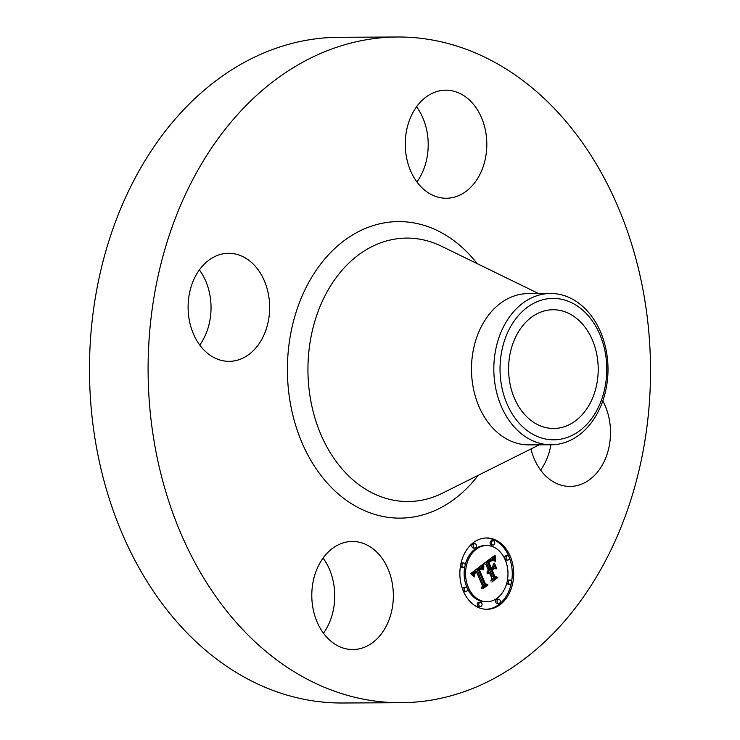 <?xml version="1.0" encoding="UTF-8"?>
<svg xmlns="http://www.w3.org/2000/svg" width="740" height="740" viewBox="0 0 740 740"><rect width="100%" height="100%" fill="white"/><g stroke="black" fill="none" stroke-linecap="round" stroke-linejoin="round"><path stroke-width="1.11" d="M323.084 558.071A54.039 40.783 -90.3 0 1 323.454 633.227M380.897 556.73A54.039 40.783 -90.3 0 1 390.443 615.717A54.039 40.783 -90.3 0 1 352.841 649.544A54.039 40.783 -90.3 0 1 324.259 634.282A54.039 40.783 -90.3 0 1 314.713 575.295A54.039 40.783 -90.3 0 1 352.314 541.467A54.039 40.783 -90.3 0 1 380.897 556.73M400.914 702.713L342.305 703A332.861 251.212 -90.3 0 1 109.779 500.388A332.861 251.212 -90.3 0 1 159.923 138.334A332.861 251.212 -90.3 0 1 339.087 37.287L397.695 37A332.861 251.212 -90.3 0 1 630.221 239.612A332.861 251.212 -90.3 0 1 580.077 601.666A332.861 251.212 -90.3 0 1 400.914 702.713A332.861 251.212 -90.3 0 1 168.396 500.101A332.861 251.212 -90.3 0 1 218.541 138.056A332.861 251.212 -90.3 0 1 397.695 37M199.384 269.887A54.039 40.783 -90.3 0 1 199.754 345.034M416.546 106.773A54.039 40.783 -90.3 0 1 416.916 181.929M550.902 444.777A54.039 40.783 -90.3 0 1 540.616 470.113M585.636 410.46A59.367 44.807 -90.3 0 1 553.687 428.479A59.367 44.807 -90.3 0 1 512.21 392.339A59.367 44.807 -90.3 0 1 521.154 327.774A59.367 44.807 -90.3 0 1 553.113 309.746A59.367 44.807 -90.3 0 1 594.581 345.885A59.367 44.807 -90.3 0 1 585.636 410.46M605.329 353.017A70.716 53.373 89.7 0 0 541.107 300.255A70.716 53.373 89.7 0 0 501.461 385.207A70.716 53.373 89.7 0 0 565.684 437.969A70.716 53.373 89.7 0 0 605.329 353.017M551.282 444.777A75.647 57.091 89.7 0 1 495.356 386.345A75.647 57.091 -90.3 0 1 509.832 316.443A75.647 57.091 89.7 0 1 550.541 293.475L528.212 293.586A75.647 57.091 -90.3 0 0 487.493 316.554A75.647 57.091 -90.3 0 0 476.098 398.832A75.647 57.091 -90.3 0 0 528.943 444.879L551.282 444.777A75.647 57.091 89.7 0 0 592 421.809A75.647 57.091 -90.3 0 0 606.467 351.907A75.647 57.091 89.7 0 0 550.541 293.475M602.795 400.886A54.039 40.783 -90.3 0 1 599.086 470.029A54.039 40.783 -90.3 0 1 569.994 486.43A54.039 40.783 -90.3 0 1 530.959 448.967M417.712 182.993A54.039 40.783 -90.3 0 1 408.175 123.996A54.039 40.783 -90.3 0 1 445.776 90.178A54.039 40.783 -90.3 0 1 474.359 105.432A54.039 40.783 -90.3 0 1 483.895 164.419A54.039 40.783 -90.3 0 1 446.294 198.246A54.039 40.783 -90.3 0 1 417.712 182.993M258.223 344.951A54.039 40.783 -90.3 0 1 229.132 361.351A54.039 40.783 -90.3 0 1 191.392 328.468A54.039 40.783 -90.3 0 1 199.532 269.693A54.039 40.783 -90.3 0 1 228.614 253.284A54.039 40.783 -90.3 0 1 266.363 286.177A54.039 40.783 -90.3 0 1 258.223 344.951M463.388 591.205A35.668 26.918 -90.3 0 1 486.605 537.971A35.668 26.918 -90.3 0 1 510.165 556.073A35.668 26.918 -90.3 0 1 486.948 609.298A35.668 26.918 -90.3 0 1 463.388 591.205M508.972 556.61A35.668 26.918 89.7 0 0 508.75 556.082A35.668 26.918 89.7 0 0 485.893 537.989M486.236 609.288A35.668 26.918 89.7 0 0 511.238 583.536M511.58 581.76A35.668 26.918 89.7 0 0 509.231 557.266M464.831 566.498A28.102 21.21 89.7 0 0 466.931 587.486A28.102 21.21 89.7 0 0 467.208 588.124M467.31 588.318A28.102 21.21 89.7 0 0 485.496 601.74A28.102 21.21 89.7 0 0 486.199 601.722M486.643 545.537A28.102 21.21 -90.3 0 1 505.207 559.801A28.102 21.21 -90.3 0 1 486.911 601.74A28.102 21.21 -90.3 0 1 468.346 587.477A28.102 21.21 -90.3 0 1 486.643 545.537L485.218 545.547A28.102 21.21 89.7 0 0 465.192 564.879M474.858 543.734L473.434 543.734A2.164 1.628 89.7 0 0 472.028 546.962A2.164 1.628 89.7 0 0 473.461 548.062L474.877 548.053A2.164 1.628 -90.3 0 1 473.452 546.962A2.164 1.628 -90.3 0 1 474.858 543.734A2.164 1.628 -90.3 0 1 476.283 544.825A2.164 1.628 -90.3 0 1 474.877 548.053M504.921 559.163A2.164 1.628 89.7 0 0 506.28 560.106L507.696 560.097A2.164 1.628 -90.3 0 1 506.262 558.996A2.164 1.628 -90.3 0 1 507.677 555.777A2.164 1.628 -90.3 0 1 509.102 556.869A2.164 1.628 -90.3 0 1 507.696 560.097M507.677 555.777L506.252 555.777A2.164 1.628 89.7 0 0 504.828 558.959M493.127 540.755L491.712 540.764A2.164 1.628 89.7 0 0 490.305 543.983A2.164 1.628 89.7 0 0 491.73 545.084L493.145 545.075A2.164 1.628 -90.3 0 1 491.721 543.983A2.164 1.628 -90.3 0 1 493.127 540.755A2.164 1.628 -90.3 0 1 494.551 541.846A2.164 1.628 -90.3 0 1 493.145 545.075M498.677 599.224L497.262 599.234A2.164 1.628 89.7 0 0 495.846 602.452A2.164 1.628 89.7 0 0 497.28 603.553L498.695 603.544A2.164 1.628 -90.3 0 1 497.271 602.452A2.164 1.628 -90.3 0 1 498.677 599.224A2.164 1.628 -90.3 0 1 500.101 600.316A2.164 1.628 -90.3 0 1 498.695 603.544M506.946 582.408A2.164 1.628 89.7 0 0 507.15 583.222A2.164 1.628 89.7 0 0 508.574 584.323L509.99 584.313A2.164 1.628 -90.3 0 1 508.565 583.222A2.164 1.628 -90.3 0 1 509.971 579.994A2.164 1.628 -90.3 0 1 511.396 581.085A2.164 1.628 -90.3 0 1 509.99 584.313M509.971 579.994L508.556 580.003A2.164 1.628 89.7 0 0 507.298 580.789M465.858 587.181A2.164 1.628 -90.3 0 1 467.282 588.272A2.164 1.628 -90.3 0 1 465.876 591.501A2.164 1.628 -90.3 0 1 464.452 590.409A2.164 1.628 -90.3 0 1 465.858 587.181L464.443 587.19A2.164 1.628 89.7 0 0 462.898 590.021M463.166 590.677A2.164 1.628 89.7 0 0 464.461 591.51L465.876 591.501M463.564 562.964A2.164 1.628 -90.3 0 1 464.988 564.056A2.164 1.628 -90.3 0 1 463.582 567.284A2.164 1.628 -90.3 0 1 462.158 566.183A2.164 1.628 -90.3 0 1 463.564 562.964L462.139 562.964A2.164 1.628 89.7 0 0 460.891 563.751M460.548 565.517A2.164 1.628 89.7 0 0 460.733 566.192A2.164 1.628 89.7 0 0 462.167 567.293L463.582 567.284M480.399 602.203L478.984 602.203A2.164 1.628 89.7 0 0 477.577 605.431A2.164 1.628 89.7 0 0 479.002 606.532L480.427 606.523A2.164 1.628 -90.3 0 1 478.993 605.422A2.164 1.628 -90.3 0 1 480.399 602.203A2.164 1.628 -90.3 0 1 481.832 603.294A2.164 1.628 -90.3 0 1 480.427 606.523M482.795 564.352L483.081 569.569L480.741 567.941L478.253 569.375L484.441 584.174L486.282 584.748L481.611 588.254L482.36 585.59L476.569 572.094L474.627 574.12L474.608 576.83L474.34 573.953L476.301 571.826L476.135 571.077L473.572 573.648L473.896 576.774L470.612 573.676L482.795 564.352M483.812 564.722L483.71 569.874L483.812 564.722M481.99 568.884L479.428 569.948L485.274 583.601L487.993 584.924L482.776 588.846L487.272 584.979L485.015 583.934L478.947 569.8L480.889 568.561L481.99 568.884M483.738 563.64L494.348 555.675L494.422 561.003L491.674 559.644L487.641 562.197L490.37 568.542L490.99 568.08L488.585 562.474L491.379 560.476L493.432 560.661L491.517 560.809L489.001 562.65L491.249 567.885L492.794 566.72L493.441 563.205L495.883 568.884L493.201 567.922L490.861 569.68L493.793 576.515L495.855 577.302L490.842 581.067L491.749 578.051L489.242 572.224L487.891 573.907L488.816 571.215L487.133 573.528L487.281 571.613L488.326 570.077L485.865 564.352L483.738 563.64M495.476 555.916L495.421 561.447L495.18 555.916M494.394 563.121L496.91 568.977L494.043 563.121M494.32 568.588L492.23 570.161L494.718 575.97L497.789 577.57L491.869 582.019L497.058 577.635L494.533 576.321L491.813 569.985L493.673 568.588M491.249 579.698L494.44 577.302L492.377 576.525L489.445 569.689L491.786 567.932L493.201 567.922M494.2 568.283L493.016 565.517M490.37 568.542L488.955 568.551L486.226 562.206L489.584 559.884L492.063 559.616M492.886 559.875L492.831 556.813M487.605 572.584L487.096 572.584M487.725 572.344L487.114 572.344M487.845 572.122L487.151 572.131M487.993 571.928L487.188 571.928M488.141 571.743L487.244 571.743M488.317 571.576L487.29 571.576M488.493 571.419L487.355 571.428M488.659 571.317L487.401 571.317M488.816 571.215L487.438 571.225M488.826 572.63L488.363 572.64M488.955 572.482L488.465 572.482M489.094 572.344L488.566 572.353M489.242 572.224L488.678 572.224M495.855 577.302L494.44 577.302M493.793 576.515L492.377 576.525M490.861 569.68L489.445 569.689M489.242 562.437L488.631 562.437M489.473 562.234L488.872 562.243M489.686 562.058L489.094 562.058M489.88 561.901L489.288 561.901M490.065 561.762L489.464 561.762M490.305 561.577L489.686 561.586M490.537 561.42L489.899 561.42M490.75 561.271L490.093 561.271M490.962 561.133L490.278 561.133M491.157 561.013L490.444 561.013M491.341 560.902L490.602 560.911M491.517 560.809L490.75 560.818M491.684 560.735L490.879 560.735M491.98 560.624L491.082 560.624M492.257 560.55L491.221 560.559M492.535 560.522L491.277 560.532M493.201 560.476L491.776 560.485M492.942 560.346L491.712 560.356M492.664 560.273L492.045 560.273M487.641 562.197L486.226 562.206M488.03 561.928L486.615 561.928M489.029 561.198L487.605 561.198M489.602 560.744L488.187 560.754M489.908 560.522L488.493 560.532M490.204 560.319L488.779 560.328M490.481 560.152L489.066 560.152M490.75 559.995L489.325 560.004M490.999 559.875L489.584 559.884M491.24 559.773L489.815 559.782M491.462 559.699L490.046 559.708M491.674 559.644L490.259 559.653M491.878 559.616L490.454 559.625M494.265 559.431L492.849 559.44M494.246 559.163L492.822 559.172M494.227 558.913L492.803 558.922M494.209 558.682L492.794 558.691M494.2 558.274L492.775 558.284M494.191 557.923L492.775 557.932M494.209 557.534L492.785 557.534M494.218 557.312L492.803 557.312M494.227 557.072L492.812 557.081M494.246 556.822L492.831 556.832M472.028 574.962L473.202 572.149L474.71 571.086L476.135 571.077M481.99 586.913L484.866 584.748L483.026 584.174L476.838 569.384L478.771 568.052L480.741 567.941M481.472 568.126L481.388 565.425M473.674 576.099L473.128 576.099M473.582 575.776L472.832 575.785M473.517 575.47L472.546 575.48M473.471 575.174L472.25 575.184M473.443 574.897L472.018 574.906M473.424 574.619L472.009 574.629M473.434 574.36L472.018 574.37M473.461 574.12L472.046 574.12M473.507 573.879L472.092 573.889M473.572 573.648L472.157 573.657M473.665 573.426L472.24 573.435M473.766 573.204L472.351 573.213M473.896 572.982L472.481 572.991M474.044 572.769L472.629 572.779M474.22 572.557L472.795 572.566M474.405 572.353L472.99 572.353M474.618 572.14L473.202 572.149M474.849 571.937L473.434 571.946M475.108 571.743L473.683 571.752M475.293 571.604L473.877 571.604M475.496 571.465L474.072 571.474M475.7 571.336L474.285 571.336M475.913 571.206L474.497 571.206M475.284 573.112L474.803 573.112M475.45 572.945L474.941 572.945M475.635 572.788L475.089 572.788M475.839 572.621L475.256 572.63M476.569 572.094L475.931 572.094M486.282 584.748L484.866 584.748M484.441 584.174L483.026 584.174M478.253 569.375L476.838 569.384M478.429 569.217L477.013 569.226M478.604 569.069L477.189 569.069M478.78 568.912L477.365 568.921M478.965 568.773L477.55 568.783M479.15 568.635L477.735 568.635M479.372 568.468L477.957 568.477M479.585 568.338L478.17 568.338M479.798 568.218L478.373 568.227M480.001 568.116L478.577 568.126M480.195 568.043L478.771 568.052M480.38 567.987L478.965 567.996M480.565 567.95L479.15 567.959M482.989 568.977L482.443 568.977M482.952 568.69L482.175 568.69M482.915 568.403L481.879 568.413M482.887 568.135L481.5 568.144M482.859 567.876L481.444 567.885M482.841 567.617L481.426 567.626M482.832 567.377L481.407 567.377M482.822 567.136L481.398 567.136M482.813 566.905L481.398 566.905M481.888 568.801L480.473 568.801M481.694 568.662L480.612 568.662M481.49 568.57L480.843 568.57M487.993 584.924L487.161 584.933M479.576 569.818L478.956 569.818M479.714 569.698L479.076 569.698M479.853 569.587L479.224 569.587M480.066 569.439L479.409 569.439M480.279 569.31L479.585 569.31M480.491 569.19L479.742 569.199M480.704 569.097L479.881 569.097M480.917 569.014L479.992 569.023M481.13 568.958L480.084 568.958M481.342 568.912L480.158 568.921M497.789 577.57L496.947 577.579M539.238 444.832L442.659 493.09A131.729 99.419 -90.3 0 1 324.37 442.048A131.729 99.419 -90.3 0 1 335.821 278.083A131.729 99.419 -90.3 0 1 441.466 246.217L538.507 293.53M478.16 475.348A148.278 111.907 -90.3 0 1 320.744 475.163A148.278 111.907 -90.3 0 1 318.783 266.604A148.278 111.907 -90.3 0 1 477.134 263.607M494.348 560.328L493.617 560.337M494.32 560.014L493.145 560.023M494.283 559.708L492.868 559.718M494.265 556.554L493.164 556.563M494.292 556.277L493.534 556.286M506.262 558.996L504.846 559.005M491.721 543.983L490.305 543.983M464.452 590.409L463.055 590.409M462.158 566.183L460.733 566.192M486.911 601.74L485.496 601.74"/></g></svg>
